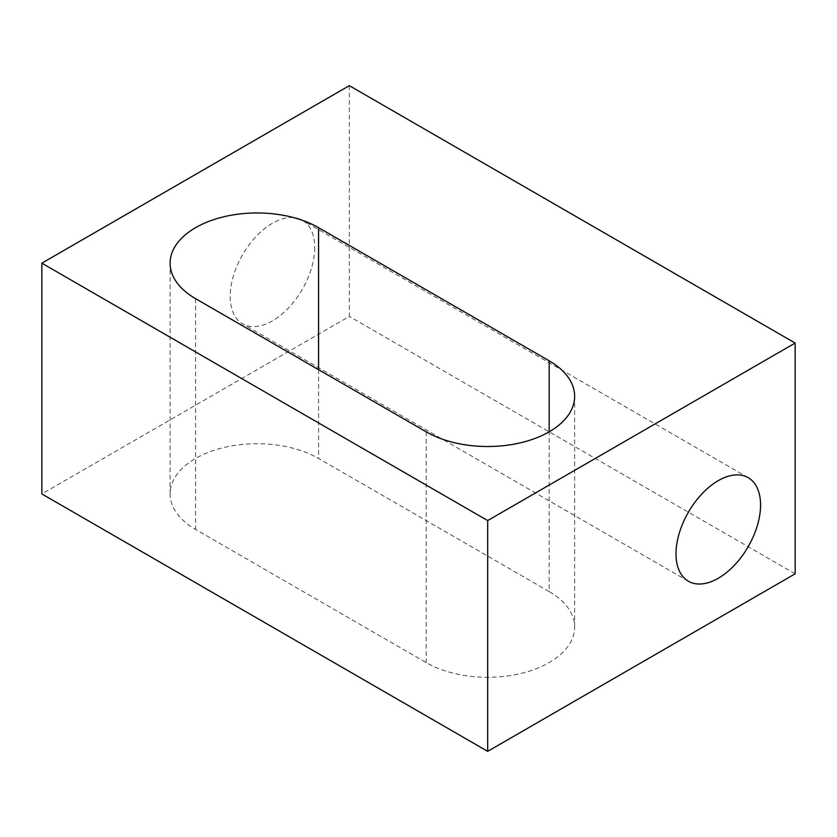 <?xml version="1.0" encoding="UTF-8"?>
<svg xmlns="http://www.w3.org/2000/svg" width="837" height="837" viewBox="0 0 837 837"><rect width="100%" height="100%" fill="white"/><g stroke="black" fill="none" stroke-linecap="round" stroke-linejoin="round"><path stroke-width="0.63" stroke-dasharray="4.18 3.14" d="M349.322 85.656L349.322 316.428L41.85 493.945M314.733 247.637A59.793 34.516 -60 0 1 288.629 307.807A59.793 34.516 -60 0 1 242.563 323.825A59.793 34.516 -60 0 1 242.563 254.793A59.793 34.516 -60 0 1 302.345 220.267A59.793 34.516 -60 0 1 314.733 247.637M795.15 573.826L349.322 316.428M549.177 591.581L318.573 458.446A86.964 50.21 0 0 0 223.803 447.554A86.964 50.21 0 0 0 170.11 493.945A86.964 50.21 0 0 0 195.586 529.444L426.19 662.59A86.964 50.21 0 0 0 520.959 673.471A86.964 50.21 0 0 0 574.642 627.08A86.964 50.21 0 0 0 549.177 591.581L549.177 431.808M426.19 431.808L426.19 662.59M318.573 369.682L318.573 458.446M195.586 298.673L195.586 529.444M574.642 627.08L574.642 396.309M170.11 493.945L170.11 263.174M748.173 477.665L302.345 220.267M688.391 581.223L242.563 323.825"/><path stroke-width="1.26" d="M41.85 263.174L41.85 493.945L487.678 751.344L795.15 573.826L795.15 343.055L349.322 85.656L41.85 263.174L487.678 520.572L487.678 751.344M487.678 520.572L795.15 343.055M760.561 505.035A59.793 34.516 120 0 0 748.173 477.665A59.793 34.516 120 0 0 688.391 512.192A59.793 34.516 120 0 0 688.391 581.223A59.793 34.516 120 0 0 734.457 565.205A59.793 34.516 120 0 0 760.561 505.035M426.19 431.808A86.964 50.21 0 0 0 520.959 442.7A86.964 50.21 0 0 0 574.642 396.309A86.964 50.21 0 0 0 549.177 360.81L318.573 227.664A86.964 50.21 0 0 0 223.803 216.783A86.964 50.21 0 0 0 170.11 263.174A86.964 50.21 0 0 0 195.586 298.673L426.19 431.808M549.177 360.81L549.177 431.808M318.573 227.664L318.573 369.682"/></g></svg>
